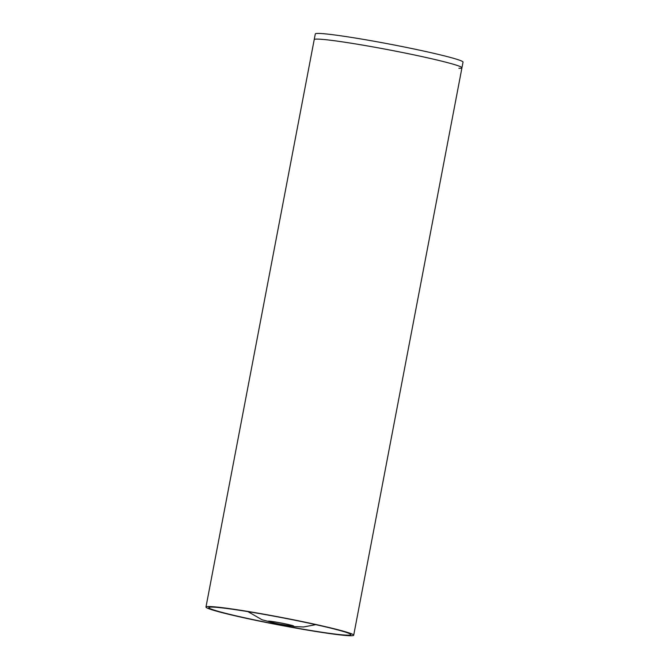 <?xml version="1.0" encoding="UTF-8"?>
<svg xmlns="http://www.w3.org/2000/svg" width="669" height="669" viewBox="0 0 669 669"><rect width="100%" height="100%" fill="white"/><g stroke="black" fill="none" stroke-linecap="round" stroke-linejoin="round"><path stroke-width="1" d="M209.28 607.268A72.311 3.788 10.8 0 1 284.283 618.131A72.311 3.788 10.8 0 1 350.865 634.68A72.311 3.788 10.8 0 1 350.397 634.998A72.311 3.788 10.8 0 1 275.394 624.135A72.311 3.788 10.8 0 1 208.812 607.586A72.311 3.788 10.8 0 1 209.28 607.268M458.901 68.313A75.196 3.939 -169.2 0 0 461.945 67.795L463.032 62.117A75.196 3.939 -169.2 0 0 455.238 58.805A75.196 3.939 -169.2 0 0 372.549 40.968A75.196 3.939 -169.2 0 0 315.3 33.935L314.213 39.613A75.196 3.939 10.8 0 1 314.698 39.287A75.196 3.939 10.8 0 1 392.703 50.585A75.196 3.939 10.8 0 1 461.945 67.795A75.196 3.939 -169.2 0 0 454.159 64.483A75.196 3.939 -169.2 0 0 371.471 46.638A75.196 3.939 -169.2 0 0 314.213 39.613L205.968 607.042A75.196 3.939 10.8 0 1 206.453 606.716A75.196 3.939 10.8 0 1 284.459 618.014A75.196 3.939 10.8 0 1 353.7 635.224A75.196 3.939 10.8 0 1 353.215 635.55A75.196 3.939 10.8 0 1 275.218 624.252A75.196 3.939 10.8 0 1 205.968 607.042M277.677 623.709A12.728 0.669 10.8 0 1 268.428 621.25A12.728 0.669 10.8 0 1 284.124 623.625A12.728 0.669 10.8 0 1 293.39 626.008A12.728 0.669 10.8 0 1 277.677 623.709M313.142 624.068L314.455 624.353M249.002 611.792L250.566 612.127M277.61 623.709A13.012 0.677 -169.2 0 0 293.256 626.192A13.012 0.677 -169.2 0 0 284.2 623.617A13.012 0.677 -169.2 0 0 268.545 621.133A13.012 0.677 -169.2 0 0 277.61 623.709M461.945 67.795L353.7 635.224M315.776 624.645L303.651 626.962L294.653 626.61L277.025 623.65L262.056 619.787L247.99 611.633"/></g></svg>
